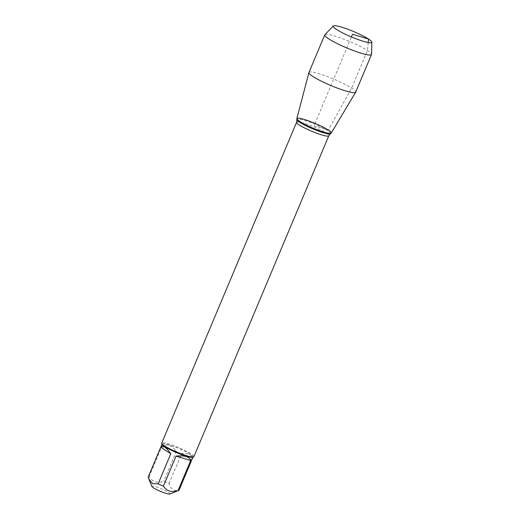 <?xml version="1.0" encoding="UTF-8"?>
<svg xmlns="http://www.w3.org/2000/svg" width="520" height="520" viewBox="0 0 520 520"><rect width="100%" height="100%" fill="white"/><g stroke="black" fill="none" stroke-linecap="round" stroke-linejoin="round"><path stroke-width="0.39" stroke-dasharray="2.6 1.95" d="M151.918 486.499A9.776 1.359 -157.2 0 1 164.093 489.996A9.776 1.359 -157.2 0 1 169.767 494M148.148 477.204A16.757 2.333 -157.2 0 1 149.11 476.86C152.49 481.91 157.385 483.379 163.794 481.254A16.757 2.333 -157.2 0 1 169.039 483.568C170.872 489.333 174.219 491.504 179.075 490.087A16.757 2.333 -157.2 0 1 179.049 490.191M192.719 457.243A16.757 2.333 22.8 0 0 192.998 457.009A16.757 2.333 22.8 0 0 190.327 454.337A16.757 2.333 22.8 0 0 173.414 446.375A16.757 2.333 22.8 0 0 162.097 444.015A16.757 2.333 22.8 0 0 162.123 444.385M169.039 483.568L181.669 453.512C189.625 452.933 192.972 455.104 191.705 460.031L179.075 490.087M149.11 476.86L161.74 446.803C166.082 443.235 170.976 444.704 176.423 451.197L163.794 481.254M193.908 456.638A17.459 2.431 22.8 0 0 191.126 453.856A17.459 2.431 22.8 0 0 173.505 445.569A17.459 2.431 22.8 0 0 161.72 443.105M176.423 451.197L161.74 446.803M191.705 460.031L181.669 453.512M296.836 118.599A18.655 2.594 -157.2 0 1 309.283 121.121A18.655 2.594 -157.2 0 1 328.276 130.039A18.655 2.594 -157.2 0 1 331.227 133.062M308.952 72.488A25.35 3.53 -157.2 0 1 326.066 76.063A25.35 3.53 -157.2 0 1 351.65 88.095A25.35 3.53 -157.2 0 1 355.693 92.138M324.883 34.697A25.35 3.53 -157.2 0 1 349.512 41.431A25.35 3.53 -157.2 0 1 371.553 54.314M368.186 42.543L367.471 50.466L351.65 88.095L328.276 130.039L314.048 125.781L351.397 36.946M296.595 122.259A17.459 2.431 -157.2 0 1 308.38 124.716A17.459 2.431 -157.2 0 1 326.001 133.003A17.459 2.431 -157.2 0 1 328.783 135.785M330.382 133.731A18.194 2.535 22.8 0 0 327.613 130.669A18.194 2.535 22.8 0 0 308.601 121.791A18.194 2.535 22.8 0 0 296.946 119.678"/><path stroke-width="0.78" d="M192.933 457.158L179.049 490.191A16.757 2.333 -157.2 0 1 178.769 490.432L169.767 494A9.776 1.359 -157.2 0 1 162.715 492.251A9.776 1.359 -157.2 0 1 153.465 487.844A9.776 1.359 -157.2 0 1 151.918 486.499L148.122 477.308A16.757 2.333 -157.2 0 1 148.148 477.204L162.032 444.171M178.769 490.432A16.757 2.333 -157.2 0 1 178.087 490.536C171.685 492.661 166.79 491.199 163.404 486.142A16.757 2.333 -157.2 0 1 158.158 483.828L152.523 483.659L148.701 478.822M296.595 122.259L161.72 443.105A17.459 2.431 22.8 0 0 161.746 443.488L162.123 444.385A16.757 2.333 22.8 0 0 164.769 446.687A16.757 2.333 22.8 0 0 180.622 454.253A16.757 2.333 22.8 0 0 192.719 457.243L193.615 456.885A17.459 2.431 22.8 0 0 193.908 456.638L328.783 135.785A17.459 2.431 -157.2 0 1 311.747 131.261A17.459 2.431 -157.2 0 1 296.595 122.259L296.946 119.678A18.194 2.535 22.8 0 0 312.761 128.85A18.194 2.535 22.8 0 0 330.382 133.731L331.11 133.185A18.655 2.594 22.8 0 0 328.276 130.039A18.655 2.594 22.8 0 0 308.776 120.939A18.655 2.594 22.8 0 0 296.822 118.768A18.655 2.594 22.8 0 0 313.047 128.173A18.655 2.594 22.8 0 0 331.11 133.185M158.158 483.828L170.787 453.772C168.525 450.509 166.465 448.266 164.619 447.044C162.799 445.887 161.506 445.952 160.758 447.252L148.122 477.308M178.087 490.536L190.723 460.486C189.462 456.709 184.567 455.247 176.04 456.092L163.404 486.142M161.746 443.488A17.459 2.431 22.8 0 0 176.872 452.114A17.459 2.431 22.8 0 0 193.615 456.885M176.04 456.092L190.723 460.486M160.758 447.252L170.787 453.772M371.878 42.218L371.553 54.314A25.35 3.53 -157.2 0 1 371.514 54.509L355.693 92.138A25.35 3.53 -157.2 0 1 355.661 92.203L331.227 133.062A18.655 2.594 -157.2 0 1 318.494 130.325A18.655 2.594 -157.2 0 1 299.825 121.524A18.655 2.594 -157.2 0 1 296.836 118.599L308.932 72.553A25.35 3.53 -157.2 0 1 308.952 72.488L324.772 34.86A25.35 3.53 -157.2 0 1 324.883 34.697L333.294 26A20.956 2.919 -157.2 0 1 353.659 31.564A20.956 2.919 -157.2 0 1 371.878 42.218A20.956 2.919 -157.2 0 1 358.202 39.605A20.956 2.919 -157.2 0 1 336.55 29.471A20.956 2.919 -157.2 0 1 333.294 26M355.661 92.203A25.35 3.53 -157.2 0 1 338.357 88.484A25.35 3.53 -157.2 0 1 312.995 76.531A25.35 3.53 -157.2 0 1 308.932 72.553M371.514 54.509A25.35 3.53 -157.2 0 1 354.4 50.934A25.35 3.53 -157.2 0 1 328.815 38.896A25.35 3.53 -157.2 0 1 324.772 34.86M351.397 36.946L352.528 34.255L368.505 39.039L368.186 42.543M296.946 119.678L296.822 118.768M328.783 135.785L330.382 133.731"/></g></svg>
